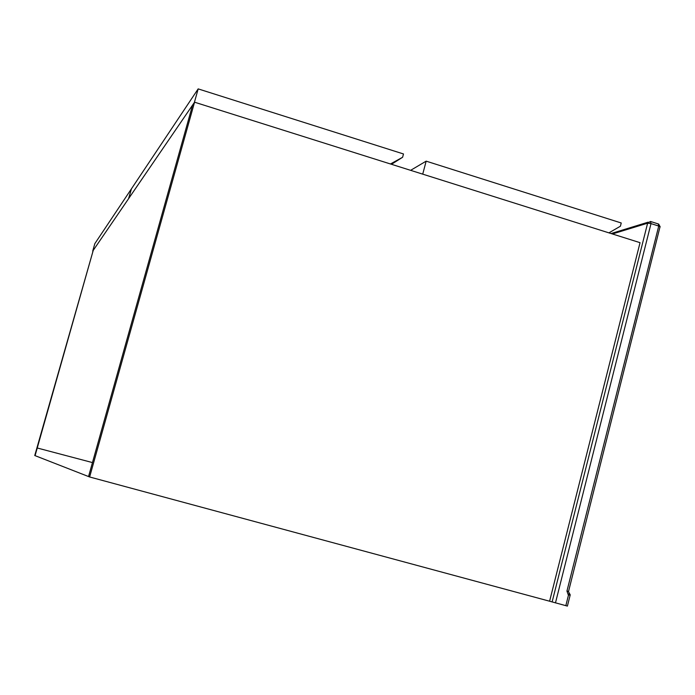 <?xml version="1.0" encoding="UTF-8"?>
<svg xmlns="http://www.w3.org/2000/svg" width="695" height="695" viewBox="0 0 695 695"><rect width="100%" height="100%" fill="white"/><g stroke="black" fill="none" stroke-linecap="round" stroke-linejoin="round"><path stroke-width="1.04" d="M92.47 462.583L88.552 476.553L34.75 455.52L93.243 250.348L35.071 455.651L37.243 447.997L92.47 462.583L37.243 447.997L93.243 250.348L192.567 105.11L88.552 476.553L89.638 476.978L194.557 102.2L192.567 105.11L92.47 462.583M194.557 102.2L640.043 242.677L549.597 601.218L89.638 476.978M608.924 232.86L620.418 226.214L621.234 222.982L426.165 161.153L422.716 174.15M410.615 170.336L426.165 161.153M92.73 251.104L128.584 198.674L131.355 189.101M131.268 189.075L94.824 243.658L92.713 251.104M194.392 102.391L198.171 88.891L131.433 188.832L128.723 198.44L194.418 102.4M390.46 163.977L402.605 157.27L391.476 164.298M198.171 88.891L403.491 153.969L402.605 157.27M567.233 606.049L549.597 601.218M568.354 591.462L569.231 593.052L568.432 595.311L566.946 591.08L658.73 226.057L651.015 223.599L555.47 602.895M570.1 594.642L568.432 595.311L565.826 605.693M552.117 601.966L647.618 223.199L612.408 233.963M569.231 593.052L570.23 594.859L567.398 606.101M647.618 223.199L651.015 223.599L650.433 221.47L647.618 223.199M658.243 223.946L658.73 226.057L660.18 226.848L658.66 224.051M659.937 227.117L568.527 591.506L566.946 591.08M648.157 222.165L611.087 233.546M658.269 223.938L650.972 221.618"/></g></svg>

